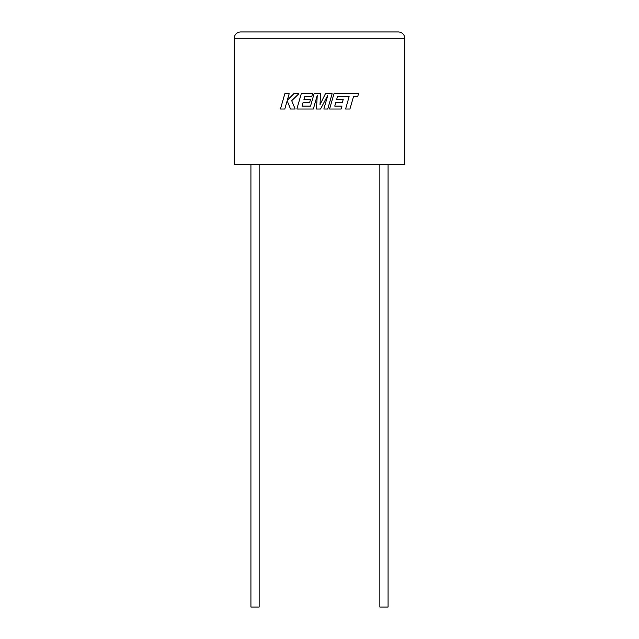 <?xml version="1.0" encoding="UTF-8"?>
<svg xmlns="http://www.w3.org/2000/svg" width="639" height="639" viewBox="0 0 639 639"><rect width="100%" height="100%" fill="white"/><g stroke="black" fill="none" stroke-linecap="round" stroke-linejoin="round"><path stroke-width="0.48" stroke-dasharray="3.19 2.4" d="M388.073 607.05L379.854 607.05M383.959 164.662L388.073 164.662L383.959 164.662M250.927 607.05L259.146 607.05M255.041 164.662L250.927 164.662L255.041 164.662M234.186 164.662L404.814 164.662L404.814 38.268L234.186 38.268L234.186 164.662M398.496 31.95L240.504 31.95M284.834 93.725L280.441 109.021L284.794 109.021L287.175 100.714L290.505 109.021L295.154 109.021L291.711 100.714L298.852 93.725L293.82 93.725L287.318 100.251L289.187 93.725L284.834 93.725M332.128 93.725L325.427 93.725L320.003 104.652L320.594 93.725L314.084 93.725L310.522 106.106L302.047 106.106L303.134 102.312L309.691 102.312L310.498 99.484L303.94 99.484L304.763 96.641L311.728 96.641L312.559 93.725L301.265 93.725L296.863 109.021L313.334 109.021L317.24 95.403L316.481 109.021L320.554 109.021L327.775 95.339L323.845 109.021L327.735 109.021L332.128 93.725M337.472 96.641L349.126 96.681L345.579 109.021L349.932 109.021L353.479 96.681L357.664 96.681L358.519 93.725L333.973 93.725L329.572 109.021L341.122 109.021L341.953 106.106L334.756 106.106L335.834 102.312L342.4 102.312L343.207 99.484L336.641 99.484L337.472 96.641"/><path stroke-width="0.96" d="M379.854 164.662L379.854 607.05L388.073 607.05L388.073 164.662M259.146 164.662L259.146 607.05L250.927 607.05L250.927 164.662M234.186 164.662L404.814 164.662L404.814 38.268C404.415 34.458 402.306 32.349 398.496 31.95C402.306 32.349 404.415 34.458 404.814 38.268L234.186 38.268L234.186 164.662M240.504 31.95C236.694 32.349 234.585 34.458 234.186 38.268C234.585 34.458 236.694 32.349 240.504 31.95L398.496 31.95M284.834 93.725L280.441 109.021L284.794 109.021L287.175 100.714L290.505 109.021L295.154 109.021L291.711 100.714L298.852 93.725L293.82 93.725L287.318 100.251L289.187 93.725L284.834 93.725M332.128 93.725L325.427 93.725L320.003 104.652L320.594 93.725L314.084 93.725L310.522 106.106L302.047 106.106L303.134 102.312L309.691 102.312L310.498 99.484L303.94 99.484L304.763 96.641L311.728 96.641L312.559 93.725L301.265 93.725L296.863 109.021L313.334 109.021L317.24 95.403L316.481 109.021L320.554 109.021L327.775 95.339L323.845 109.021L327.735 109.021L332.128 93.725M337.472 96.641L349.126 96.681L345.579 109.021L349.932 109.021L353.479 96.681L357.664 96.681L358.519 93.725L333.973 93.725L329.572 109.021L341.122 109.021L341.953 106.106L334.756 106.106L335.834 102.312L342.4 102.312L343.207 99.484L336.641 99.484L337.472 96.641"/></g></svg>
